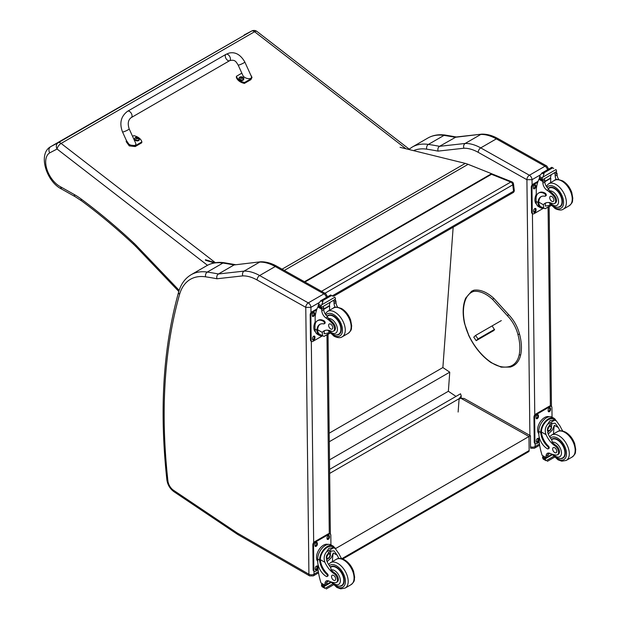 <?xml version="1.0" encoding="UTF-8"?>
<svg xmlns="http://www.w3.org/2000/svg" width="620" height="620" viewBox="0 0 620 620"><rect width="100%" height="100%" fill="white"/><g stroke="black" fill="none" stroke-linecap="round" stroke-linejoin="round"><path stroke-width="0.93" d="M480.337 169.214L467.573 164.099A2.441 1.604 111.8 0 0 467.294 164.029M491.505 174.298L510.803 182.032A2.441 1.604 -68.2 0 1 511.973 181.885L491.575 173.716M513.484 183.853A2.441 1.178 173 0 1 512.771 184.838L513.554 191.208A2.441 1.178 -7 0 0 514.267 190.224L513.484 183.853A2.441 2.441 0 0 0 511.973 181.885M332.467 295.755L513.554 191.208A2.441 1.411 60 0 1 513.066 192.642A2.441 2.441 0 0 0 514.267 190.224M321.501 291.322L510.803 182.032A2.441 1.411 60 0 1 512.771 184.838L324.965 293.268M329.608 469.371L460.536 393.785L461.241 395.917L459.11 398.683L458.126 412.044M329.654 473.424L459.11 398.683M453.158 227.222L442.874 367.551L449.756 372.171L448.361 391.267L456.002 396.397M329.499 459.885L448.361 391.267M329.29 441.727L449.756 372.171M329.189 433.186L442.874 367.551M528.628 451.701L529.139 450.554A2.441 1.411 60 0 1 528.628 451.701L342.744 559.015M459.079 399.14L460.745 398.18L464.179 398.489L530.418 435.697L528.968 436.496L529.139 450.554L341.791 558.721M335.513 548.622L528.968 436.496L460.745 398.18M334.474 547.623L335.505 548.196L335.156 548.398M282.061 269.173L465.271 163.386L400.071 147.327M214.287 262.903L205.53 260.268M205.414 259.726L215.365 262.71M465.271 163.386A39.083 22.568 60 0 1 468.085 164.331L491.575 173.693L491.637 174.22L304.939 282.022M304.443 281.744L491.575 173.693M526.876 179.684L532.03 179.699A3.666 2.116 -120 0 0 529.403 175.235L545.019 166.214A3.619 2.116 119.3 0 1 546.825 166.036L498.147 138.694C492.598 135.563 487.18 134.044 481.887 134.129L456.057 137.005L439.541 146.32A490.707 283.309 -120 0 0 428.389 144.413A3.619 2.682 98.5 0 0 426.723 149.172A487.095 281.224 60 0 1 438.053 151.117C437.557 149.017 438.053 147.421 439.541 146.32L465.178 143.46L480.795 134.439A48.856 28.21 60 0 1 496.341 138.872L480.725 147.893A48.856 28.21 -120 0 0 465.178 143.46C463.698 144.545 463.264 146.142 463.868 148.234A45.245 26.118 60 0 1 478.206 152.342L526.876 179.684A3.619 2.116 -60.7 0 1 529.403 175.235L480.725 147.893A3.619 2.116 119.3 0 0 478.206 152.342M481.701 134.137L455.157 137.307A490.707 283.309 60 0 0 444.005 135.4L428.389 144.413A63.511 36.673 -120 0 0 412.261 147.049L427.878 138.035A63.511 36.673 60 0 1 444.005 135.4A3.619 2.682 98.5 0 1 445.431 135.106L456.692 137.035M305.807 307.388L310.922 307.349A3.666 2.116 -120 0 0 308.295 302.885A3.619 2.116 119.3 0 0 305.776 307.334L308.923 574.221L237.251 532.991A8.602 4.968 60 0 1 236.755 532.681L173.453 490.219A8.602 4.968 60 0 1 167.919 480.965A583.9 337.117 60 0 1 179.583 294.399A59.9 34.581 60 0 1 205.623 276.83A487.095 281.224 60 0 1 216.953 278.767L242.769 275.885A45.245 26.118 60 0 1 257.099 279.992L305.776 307.334M242.769 275.885C242.156 273.792 242.598 272.203 244.078 271.111L259.687 262.097A48.856 28.21 60 0 1 275.233 266.53L323.911 293.872L308.295 302.885L259.617 275.544A48.856 28.21 -120 0 0 244.078 271.111L218.434 273.978C216.946 275.071 216.45 276.667 216.953 278.767M205.623 276.83A3.619 2.682 98.5 0 1 207.289 272.072A490.707 283.309 -120 0 1 218.434 273.978L234.05 264.957L260.788 261.779C266.073 261.694 271.49 263.221 277.039 266.352L325.717 293.686L327.592 296.81M260.594 261.795L234.05 264.957A490.707 283.309 60 0 0 222.906 263.05A3.619 2.682 -81.5 0 1 224.324 262.756C217.814 261.787 211.963 262.764 206.77 265.693A63.511 36.673 60 0 1 222.906 263.05L207.289 272.072A63.511 36.673 -120 0 0 191.154 274.707L206.77 265.693M519.18 334.242L519.219 333.769L519.18 334.242L517.925 334.521A25.591 14.779 60 0 0 507.284 315.611L508.578 314.867L508.183 314.697M492.28 326.159L494.558 329.77L492.551 331.227M244.179 34.953L251.612 31.07A4.883 3.991 -117.6 0 1 251.736 31L50.662 146.677C37.587 153.814 46.407 181.753 61.628 189.069L75.338 196.788A4.883 2.852 -60.6 0 1 74.284 194.533L60.481 186.76L61.581 189.046M410.014 149.769L256.982 31.465A4.883 2.309 127.7 0 0 254.572 31.729L405.976 148.777M251.612 31.07A4.883 2.821 60 0 1 254.572 31.729L61.109 143.429A4.883 2.821 -120 0 0 58.148 142.763L50.708 146.645C48.755 148.11 48.414 150.187 49.677 152.884L57.079 149.025A4.883 3.991 -117.6 0 1 58.148 142.763L251.612 31.07M215.404 262.71L61.109 143.429A4.883 2.309 127.7 0 0 57.079 149.025L207.483 265.298M179.133 290.408L177.39 288.509L177.274 289.858L178.792 291.501M560.023 430.83A17.035 9.835 60 0 1 558.333 427.544L555.132 423.243L551.211 423.46L547.77 427.699L547.979 433.519A17.035 9.835 60 0 0 551.746 439.828L552.257 442.231A17.035 9.835 60 0 0 555.962 445.416L555.071 445.935A17.035 9.835 60 0 1 546.05 434.636C544.616 430.854 545.143 427.389 547.63 424.235L550.079 420.585L554.606 420.213L547.63 424.235M554.606 420.213L556.218 420.716L560.271 426.421A17.035 9.835 -120 0 0 562.805 431.047M548.173 448.857L548.894 448.438A1.534 0.883 60 0 0 548.437 446.082A13.849 7.998 60 0 1 541.446 432.047L541.446 431.326L540.718 431.753A11.083 6.487 -60.7 0 1 545.693 420.988A11.083 6.487 -60.7 0 1 553.962 418.268L552.056 417.198A11.083 6.487 119.3 0 0 543.507 420.205A11.083 6.487 119.3 0 0 538.796 431.388L538.827 434.171A11.989 6.921 -120 0 0 547.421 448.787A1.534 0.883 -120 0 0 548.173 448.857A1.534 0.883 -120 0 0 547.708 446.501A13.849 7.998 -120 0 1 540.718 432.466L538.796 431.388M540.718 431.753L540.718 432.466M553.962 418.268A11.083 6.487 -60.7 0 1 555.838 420.5M548.491 453.034A6.285 3.627 60 0 0 548.01 454.855A34.619 19.987 60 0 0 547.987 456.483A1.155 0.666 60 0 1 547.747 457.025L546.088 457.986L542.12 455.336A51.933 29.985 60 0 1 539.183 441.905L539.121 436.767M553.738 456.305L546.088 460.714L545.251 459.288A4.115 2.372 60 0 1 545.368 458.761L542.609 456.893L543.368 456.452M542.609 456.893L542.546 457.18A4.115 2.372 60 0 1 542.671 457.839L543.167 459.079L546.088 460.714M541.446 431.326A10.052 5.882 -60.7 0 1 545.98 421.6A10.052 5.882 -60.7 0 1 553.458 419.167L556.218 420.716M553.552 433.915A65.642 37.898 60 0 1 554.373 425.32L552.296 430.117L548.22 434.046M551.784 423.166A7.316 4.286 -60.7 0 1 551.397 426.645M548.925 431.047A7.316 4.286 -60.7 0 1 547.568 432.326M550.064 424.289A4.883 2.86 -60.7 0 1 550.079 425.514M549.932 453.352L548.049 454.437M538.439 425.429L539.075 423.902M555.071 445.935A5.386 3.108 60 0 1 558.333 450.686A5.386 3.108 60 0 1 557.45 454.801A5.386 3.108 60 0 1 556.14 455.034A26.931 15.546 60 0 1 550.087 453.414A6.285 3.627 60 0 0 547.375 453.329A6.285 3.627 60 0 0 546.081 455.979A34.619 19.987 60 0 0 546.057 457.545A1.225 0.736 -58.8 0 0 546.057 457.599L547.987 456.483M538.819 433.744A10.052 5.882 -60.7 0 1 539.873 422.429A10.052 5.882 -60.7 0 1 549.095 416.772M539.206 442.168L536.695 443.618A2.441 1.426 -60.7 0 1 535.479 443.734L534.789 443.346A2.441 1.426 -60.7 0 1 534.254 442.215L533.96 417.121A2.441 1.426 -60.7 0 1 535.664 414.114L549.483 406.131A2.441 1.426 -60.7 0 1 550.707 406.015L551.397 406.402A2.441 1.426 -60.7 0 1 551.924 407.534L552.04 417.19M535.479 443.734A2.441 1.426 -60.7 0 1 534.944 442.603L534.657 417.508A2.441 1.426 -60.7 0 1 536.354 414.501L550.173 406.518A2.441 1.426 -60.7 0 1 551.397 406.402M548.165 410.967L548.15 409.967A1.682 0.984 -60.7 0 1 548.863 408.27A1.682 0.984 -60.7 0 1 550.165 407.813A1.682 0.984 -60.7 0 1 550.529 408.596L550.537 409.595A1.682 0.984 -60.7 0 1 549.824 411.293A1.682 0.984 -60.7 0 1 548.529 411.75A1.682 0.984 -60.7 0 1 548.165 410.967M536.067 417.95L536.06 416.942A1.682 0.984 -60.7 0 1 536.773 415.253A1.682 0.984 -60.7 0 1 538.067 414.796A1.682 0.984 -60.7 0 1 538.431 415.578L538.447 416.578A1.682 0.984 -60.7 0 1 537.734 418.275A1.682 0.984 -60.7 0 1 536.439 418.732A1.682 0.984 -60.7 0 1 536.067 417.95M536.346 441.541L536.339 440.541A1.682 0.984 -60.7 0 1 537.052 438.844A1.682 0.984 -60.7 0 1 538.346 438.387A1.682 0.984 -60.7 0 1 538.71 439.169L538.718 440.169A1.682 0.984 -60.7 0 1 538.005 441.866A1.682 0.984 -60.7 0 1 536.711 442.324A1.682 0.984 -60.7 0 1 536.346 441.541M549.746 407.743A1.682 0.984 -60.7 0 1 549.839 408.208L549.847 409.208A1.682 0.984 -60.7 0 1 548.25 411.432M537.656 414.726A1.682 0.984 -60.7 0 1 537.741 415.183L537.757 416.19A1.682 0.984 -60.7 0 1 536.161 418.407M537.928 438.317A1.682 0.984 -60.7 0 1 538.021 438.782L538.028 439.782A1.682 0.984 -60.7 0 1 536.439 442.006M547.925 428.846A2.309 1.349 119.3 0 0 548.995 426.94M547.84 429.451A2.309 1.349 119.3 0 0 548.343 430.466A2.309 1.349 119.3 0 0 550.645 429.118A2.309 1.349 119.3 0 0 550.599 426.444A2.309 1.349 119.3 0 0 549.467 426.552M547.84 429.552A2.496 1.465 119.3 0 0 549.646 430.575A2.496 1.465 119.3 0 0 551.374 427.475A2.496 1.465 119.3 0 0 549.537 426.506A2.496 1.465 119.3 0 0 547.84 429.528A2.496 1.465 119.3 0 0 547.84 429.552M547.716 429.621A2.666 1.566 119.3 0 0 549.684 430.699A2.666 1.566 119.3 0 0 551.498 427.475A2.666 1.566 119.3 0 0 549.591 426.335A2.666 1.566 119.3 0 0 547.716 429.621M551.49 427.397A2.86 1.674 119.3 0 0 551.498 427.32A2.86 1.674 119.3 0 0 550.87 425.963A2.86 1.674 119.3 0 0 548.661 426.738A2.86 1.674 119.3 0 0 547.445 429.629A2.86 1.674 119.3 0 0 548.072 430.954A2.86 1.674 119.3 0 0 549.553 430.776A2.86 1.674 119.3 0 0 549.622 430.737M551.451 439.44A10.989 6.347 60 0 1 552.056 439.007A10.989 6.347 60 0 1 557.442 439.495A10.989 6.347 60 0 1 564.712 449.175A10.989 6.347 60 0 1 563.045 458.048A10.989 6.347 60 0 1 560.511 458.536M555.962 445.416A5.386 3.108 60 0 1 559.232 450.167A5.386 3.108 60 0 1 558.349 454.282L557.45 454.801M554.753 452.569A2.929 1.69 -120 0 0 556.194 452.701A2.929 1.69 -120 0 0 556.194 449.314A2.929 1.69 -120 0 0 553.257 447.625A2.929 1.69 -120 0 0 552.815 449.988A2.929 1.69 -120 0 0 554.753 452.569M543.306 208.119A11.083 6.487 -60.7 0 1 540.423 207.685A11.083 6.487 -60.7 0 1 538.052 203.228L538.78 202.802A10.052 5.882 -60.7 0 0 540.927 206.786L545.12 208.738L551.056 205.305M543.686 208.335L543.368 204.724A17.035 9.835 60 0 1 545.019 203.298A17.035 9.835 60 0 1 552.242 203.469A5.386 3.108 60 0 0 554.52 203.523A5.386 3.108 60 0 0 553.118 195.471L554.017 194.951A5.386 3.108 60 0 1 555.419 203.011L554.52 203.523M546.042 202.833A17.035 9.835 -120 0 0 545.298 203.608L545.282 206.096L548.669 205.577L550.265 204.406M538.052 203.228L538.036 202.554A13.849 7.998 -120 0 1 540.896 196.749A13.849 7.998 -120 0 1 544.794 196.238A1.534 0.883 -120 0 0 545.22 196.183A1.534 0.883 -120 0 0 545.453 194.944A1.534 0.883 -120 0 0 544.438 193.595A11.989 6.921 -120 0 0 538.563 193.068A11.989 6.921 -120 0 0 536.075 198.687L536.114 201.477A11.083 6.487 119.3 0 0 538.517 206.615L540.423 207.685M545.12 208.738L551.242 205.491M536.316 196.393L536.238 189.588A51.933 29.985 60 0 1 538.904 179.304L539.408 178.676M553.118 195.471A26.931 15.546 60 0 0 547.018 190.255A6.285 3.627 60 0 1 542.895 183.133A34.619 19.987 60 0 1 542.833 181.513A1.225 0.744 -59 0 1 542.833 181.458L542.872 179.552M542.833 181.458L544.771 180.343A1.155 0.666 -120 0 0 544.019 178.986M542.05 180.125L539.292 178.25A4.115 2.372 -120 0 0 539.4 177.723L539.865 175.553L542.113 172.926L543.88 172.941L544.034 174.011L542.779 177.188L555.993 169.562L556.496 170.794A4.115 2.372 -120 0 0 556.62 171.461L542.05 180.125L556.62 171.461M551.777 167.346L553.699 168.431M538.563 193.068L539.284 192.65A11.989 6.921 60 0 1 545.166 193.177A1.534 0.883 60 0 1 546.181 194.525A1.534 0.883 60 0 1 545.949 195.765L545.22 196.183M538.78 202.802L538.764 202.136A13.849 7.998 60 0 1 541.268 196.555M544.81 181.73L550.816 178.266A65.642 37.898 -120 0 0 550.607 182.644M550.374 178.017L550.816 178.266M544.794 181.389L550.343 178.188A46.554 26.877 -120 0 1 551.196 174.84M544.771 180.343A34.619 19.987 -120 0 0 544.833 182.017A6.285 3.627 -120 0 0 548.429 188.767L549.553 190.898A26.931 15.546 60 0 1 554.017 194.951M539.4 177.723L541.981 179.172L542.779 177.188M535.757 195.517L536.292 194.122M541.981 179.172A4.115 2.372 -120 0 0 542.113 179.839M551.823 167.292L541.717 173.127L544.034 174.011M556.272 179.692A6.285 3.627 -120 0 1 555.179 176.041A34.619 19.987 -120 0 1 555.117 174.367L557.054 173.251A1.225 0.69 -62.5 0 1 557.054 173.305A34.619 19.987 -120 0 0 557.116 174.925A6.285 3.627 -120 0 0 558.806 179.567M557.054 173.251L555.52 172.345M555.117 174.367A1.155 0.666 -120 0 0 554.365 173.011M536.618 204.306A10.052 5.882 -60.7 0 1 534.928 199.981A10.052 5.882 -60.7 0 1 536.292 194.215M543.5 208.227L534.014 213.706A2.441 1.426 -60.7 0 1 532.797 213.822A2.441 1.426 -60.7 0 1 532.262 212.691L531.968 187.597A2.441 1.426 -60.7 0 1 533.673 184.59L537.749 182.233M536.029 209.258L536.037 210.258A1.682 0.984 -60.7 0 1 535.323 211.955A1.682 0.984 -60.7 0 1 534.029 212.412A1.682 0.984 -60.7 0 1 533.665 211.629L533.65 210.629A1.682 0.984 -60.7 0 1 534.37 208.932A1.682 0.984 -60.7 0 1 535.664 208.475A1.682 0.984 -60.7 0 1 536.029 209.258L535.339 208.87L535.347 209.87A1.682 0.984 -60.7 0 1 533.75 212.094M535.75 185.667L535.765 186.667A1.682 0.984 -60.7 0 1 535.052 188.364A1.682 0.984 -60.7 0 1 533.758 188.821A1.682 0.984 -60.7 0 1 533.386 188.038L533.378 187.038A1.682 0.984 -60.7 0 1 534.091 185.341A1.682 0.984 -60.7 0 1 535.386 184.884A1.682 0.984 -60.7 0 1 535.75 185.667L535.06 185.279L535.076 186.279A1.682 0.984 -60.7 0 1 533.479 188.495M532.797 213.822L532.107 213.435A2.441 1.426 -60.7 0 1 531.572 212.304L531.278 187.209A2.441 1.426 -60.7 0 1 532.983 184.202L538.098 181.249M535.246 208.405A1.682 0.984 -60.7 0 1 535.339 208.87M534.975 184.814A1.682 0.984 -60.7 0 1 535.06 185.279M557.574 207.258A10.989 6.347 -120 0 0 560.116 206.77A10.989 6.347 -120 0 0 560.116 194.076A10.989 6.347 -120 0 0 549.126 187.728A10.989 6.347 -120 0 0 548.158 188.534M551.769 196.47A2.929 1.69 -120 0 0 550.327 196.346A2.929 1.69 -120 0 0 550.327 199.733A2.929 1.69 -120 0 0 553.257 201.422A2.929 1.69 -120 0 0 553.707 199.059A2.929 1.69 -120 0 0 551.769 196.47M338.923 558.481A17.035 9.835 60 0 1 337.226 555.195L334.033 550.901L330.103 551.11L326.663 555.35L326.88 561.17A17.035 9.835 60 0 0 330.646 567.486L331.15 569.881A17.035 9.835 60 0 0 334.862 573.074L333.963 573.585A17.035 9.835 60 0 1 324.942 562.286C323.516 558.511 324.043 555.039 326.531 551.893L328.972 548.243L333.498 547.871L326.531 551.893M333.498 547.871L335.11 548.367L339.163 554.079A17.035 9.835 -120 0 0 341.697 558.697M327.065 576.507L327.794 576.089A1.534 0.883 60 0 0 327.329 573.74A13.849 7.998 60 0 1 320.339 559.705L320.339 558.984L319.61 559.403A11.083 6.487 -60.7 0 1 324.586 548.638A11.083 6.487 -60.7 0 1 332.855 545.925L330.948 544.856A11.083 6.487 119.3 0 0 322.4 547.855A11.083 6.487 119.3 0 0 317.688 559.038L317.719 561.829A11.989 6.921 -120 0 0 326.314 576.445A1.534 0.883 -120 0 0 327.065 576.507A1.534 0.883 -120 0 0 326.608 574.159A13.849 7.998 -120 0 1 319.61 560.124L317.688 559.038M319.61 559.403L319.61 560.124M332.855 545.925A11.083 6.487 -60.7 0 1 334.73 548.158M327.391 580.692A6.285 3.627 60 0 0 326.911 582.513A34.619 19.987 60 0 0 326.887 584.141A1.155 0.666 60 0 1 326.647 584.675L324.988 585.636L321.021 582.994A51.933 29.985 60 0 1 318.076 569.555L318.013 564.425M332.63 583.955L324.981 588.372L324.144 586.946A4.115 2.372 60 0 1 324.26 586.419L321.501 584.544L322.26 584.11M321.501 584.544L321.439 584.831A4.115 2.372 60 0 1 321.563 585.497L322.067 586.729L324.981 588.372M320.339 558.984A10.052 5.882 -60.7 0 1 324.872 549.258A10.052 5.882 -60.7 0 1 332.351 546.817L335.11 548.367M332.444 561.565A65.642 37.898 60 0 1 333.265 552.97L331.196 557.775L327.112 561.697M330.677 550.823A7.316 4.286 -60.7 0 1 330.29 554.303M327.825 558.697A7.316 4.286 -60.7 0 1 326.461 559.984M328.957 551.947A4.883 2.86 -60.7 0 1 328.972 553.172M328.833 581.002L326.942 582.095M317.332 553.087L317.967 551.56M333.963 573.585A5.386 3.108 60 0 1 337.226 578.336A5.386 3.108 60 0 1 336.35 582.459A5.386 3.108 60 0 1 335.04 582.684A26.931 15.546 60 0 1 328.98 581.072A6.285 3.627 60 0 0 326.267 580.986A6.285 3.627 60 0 0 324.973 583.629A34.619 19.987 60 0 0 324.95 585.202A1.225 0.736 -58.8 0 0 324.95 585.257L326.887 584.141M317.719 561.402A10.052 5.882 -60.7 0 1 318.765 550.079A10.052 5.882 -60.7 0 1 327.988 544.43M318.106 569.819L315.596 571.268A2.441 1.426 -60.7 0 1 314.371 571.392L313.681 571.005A2.441 1.426 -60.7 0 1 313.147 569.873L312.86 544.771A2.441 1.426 -60.7 0 1 314.565 541.764L328.383 533.789A2.441 1.426 -60.7 0 1 329.6 533.665L330.29 534.053A2.441 1.426 -60.7 0 1 330.824 535.184L330.933 544.848M314.371 571.392A2.441 1.426 -60.7 0 1 313.844 570.261L313.55 545.158A2.441 1.426 -60.7 0 1 315.255 542.151L329.073 534.177A2.441 1.426 -60.7 0 1 330.29 534.053M327.058 538.625L327.05 537.618A1.682 0.984 -60.7 0 1 327.763 535.92A1.682 0.984 -60.7 0 1 329.057 535.471A1.682 0.984 -60.7 0 1 329.422 536.246L329.437 537.253A1.682 0.984 -60.7 0 1 328.716 538.943A1.682 0.984 -60.7 0 1 327.422 539.4A1.682 0.984 -60.7 0 1 327.058 538.625M314.968 545.6L314.952 544.6A1.682 0.984 -60.7 0 1 315.673 542.903A1.682 0.984 -60.7 0 1 316.967 542.454A1.682 0.984 -60.7 0 1 317.332 543.229L317.339 544.236A1.682 0.984 -60.7 0 1 316.626 545.925A1.682 0.984 -60.7 0 1 315.332 546.383A1.682 0.984 -60.7 0 1 314.968 545.6M315.239 569.199L315.231 568.191A1.682 0.984 -60.7 0 1 315.944 566.502A1.682 0.984 -60.7 0 1 317.238 566.044A1.682 0.984 -60.7 0 1 317.603 566.82L317.618 567.827A1.682 0.984 -60.7 0 1 316.905 569.524A1.682 0.984 -60.7 0 1 315.603 569.974A1.682 0.984 -60.7 0 1 315.239 569.199M328.639 535.401A1.682 0.984 -60.7 0 1 328.732 535.858L328.74 536.866A1.682 0.984 -60.7 0 1 327.151 539.082M316.549 542.384A1.682 0.984 -60.7 0 1 316.642 542.841L316.649 543.841A1.682 0.984 -60.7 0 1 315.053 546.065M316.828 565.975A1.682 0.984 -60.7 0 1 316.913 566.432L316.928 567.439A1.682 0.984 -60.7 0 1 315.332 569.656M326.817 556.496A2.309 1.349 119.3 0 0 327.895 554.59M326.732 557.101A2.309 1.349 119.3 0 0 327.236 558.124A2.309 1.349 119.3 0 0 329.546 556.775A2.309 1.349 119.3 0 0 329.491 554.102A2.309 1.349 119.3 0 0 328.36 554.202M326.732 557.21A2.496 1.465 119.3 0 0 328.538 558.232A2.496 1.465 119.3 0 0 330.266 555.132A2.496 1.465 119.3 0 0 328.429 554.164A2.496 1.465 119.3 0 0 326.732 557.179A2.496 1.465 119.3 0 0 326.732 557.21M326.616 557.279A2.666 1.566 119.3 0 0 328.577 558.349A2.666 1.566 119.3 0 0 330.39 555.125A2.666 1.566 119.3 0 0 328.492 553.986A2.666 1.566 119.3 0 0 326.616 557.279M330.39 555.055A2.86 1.674 119.3 0 0 330.39 554.978A2.86 1.674 119.3 0 0 329.77 553.614A2.86 1.674 119.3 0 0 327.562 554.389A2.86 1.674 119.3 0 0 326.345 557.279A2.86 1.674 119.3 0 0 326.965 558.605A2.86 1.674 119.3 0 0 328.445 558.434A2.86 1.674 119.3 0 0 328.515 558.388M330.344 567.099A10.989 6.347 60 0 1 330.948 566.664A10.989 6.347 60 0 1 336.342 567.145A10.989 6.347 60 0 1 343.604 576.825A10.989 6.347 60 0 1 341.946 585.698A10.989 6.347 60 0 1 339.404 586.187M334.862 573.074A5.386 3.108 60 0 1 338.125 577.817A5.386 3.108 60 0 1 337.249 581.94L336.35 582.459M333.645 580.219A2.929 1.69 -120 0 0 335.087 580.351A2.929 1.69 -120 0 0 335.087 576.964A2.929 1.69 -120 0 0 332.157 575.275A2.929 1.69 -120 0 0 331.708 577.639A2.929 1.69 -120 0 0 333.645 580.219M322.199 335.776A11.083 6.487 -60.7 0 1 319.323 335.335A11.083 6.487 -60.7 0 1 316.944 330.879L317.673 330.46A10.052 5.882 -60.7 0 0 319.827 334.444L324.012 336.389L329.956 332.956M322.578 335.994L322.26 332.374A17.035 9.835 60 0 1 323.911 330.948A17.035 9.835 60 0 1 331.134 331.127A5.386 3.108 60 0 0 333.413 331.181A5.386 3.108 60 0 0 332.01 323.121L332.909 322.601A5.386 3.108 60 0 1 334.312 330.662L333.413 331.181M324.934 330.483A17.035 9.835 -120 0 0 324.198 331.258L324.183 333.754L327.562 333.235L329.158 332.056M316.944 330.879L316.928 330.212A13.849 7.998 -120 0 1 319.788 324.399A13.849 7.998 -120 0 1 323.687 323.896A1.534 0.883 -120 0 0 324.121 323.834A1.534 0.883 -120 0 0 324.353 322.601A1.534 0.883 -120 0 0 323.338 321.245A11.989 6.921 -120 0 0 317.456 320.718A11.989 6.921 -120 0 0 314.976 326.337L315.007 329.127A11.083 6.487 119.3 0 0 317.417 334.265L319.323 335.335M324.012 336.389L330.135 333.149M315.208 324.043L315.131 317.246A51.933 29.985 60 0 1 317.797 306.962L318.3 306.327M332.01 323.121A26.931 15.546 60 0 0 325.911 317.913A6.285 3.627 60 0 1 321.788 310.791A34.619 19.987 60 0 1 321.726 309.171A1.225 0.744 -59 0 1 321.726 309.109L321.764 307.21M321.726 309.109L323.663 307.993A1.155 0.666 -120 0 0 322.912 306.637M320.943 307.776L318.184 305.908A4.115 2.372 -120 0 0 318.3 305.381L318.757 303.203L321.013 300.584L322.772 300.591L322.935 301.661L321.672 304.846L334.893 297.213L335.389 298.453A4.115 2.372 -120 0 0 335.521 299.111L320.943 307.776L335.521 299.111M330.669 295.004L332.591 296.081M317.456 320.718L318.184 320.3A11.989 6.921 60 0 1 324.058 320.827A1.534 0.883 60 0 1 325.074 322.175A1.534 0.883 60 0 1 324.841 323.415L324.121 323.834M317.673 330.46L317.657 329.794A13.849 7.998 60 0 1 320.16 324.206M323.71 309.388L329.716 305.916A65.642 37.898 -120 0 0 329.507 310.295M329.274 305.668L329.716 305.916M323.694 309.039L329.236 305.838A46.554 26.877 -120 0 1 330.096 302.49M323.663 307.993A34.619 19.987 -120 0 0 323.725 309.667A6.285 3.627 -120 0 0 327.329 316.417L328.445 318.556A26.931 15.546 60 0 1 332.909 322.601M318.3 305.381L320.881 306.83L321.672 304.846M314.65 323.175L315.185 321.78M320.881 306.83A4.115 2.372 -120 0 0 321.005 307.489M330.716 294.942L320.61 300.778L322.935 301.661M335.172 307.342A6.285 3.627 -120 0 1 334.072 303.692A34.619 19.987 -120 0 1 334.01 302.017L335.947 300.901A1.225 0.69 -62.5 0 1 335.947 300.956A34.619 19.987 -120 0 0 336.009 302.576A6.285 3.627 -120 0 0 337.706 307.226M335.947 300.901L334.413 299.995M334.01 302.017A1.155 0.666 -120 0 0 333.265 300.661M315.51 331.956A10.052 5.882 -60.7 0 1 313.821 327.639A10.052 5.882 -60.7 0 1 315.185 321.865M322.392 335.885L312.906 341.356A2.441 1.426 -60.7 0 1 311.69 341.481A2.441 1.426 -60.7 0 1 311.163 340.349L310.868 315.247A2.441 1.426 -60.7 0 1 312.573 312.24L316.649 309.892M314.921 336.908L314.937 337.916A1.682 0.984 -60.7 0 1 314.224 339.613A1.682 0.984 -60.7 0 1 312.922 340.062A1.682 0.984 -60.7 0 1 312.558 339.287L312.55 338.28A1.682 0.984 -60.7 0 1 313.263 336.59A1.682 0.984 -60.7 0 1 314.557 336.133A1.682 0.984 -60.7 0 1 314.921 336.908L314.231 336.521L314.247 337.528A1.682 0.984 -60.7 0 1 312.651 339.745M314.65 313.317L314.658 314.325A1.682 0.984 -60.7 0 1 313.945 316.014A1.682 0.984 -60.7 0 1 312.651 316.471A1.682 0.984 -60.7 0 1 312.286 315.696L312.271 314.689A1.682 0.984 -60.7 0 1 312.984 312.992A1.682 0.984 -60.7 0 1 314.286 312.542A1.682 0.984 -60.7 0 1 314.65 313.317L313.96 312.929L313.968 313.929A1.682 0.984 -60.7 0 1 312.372 316.154M311.69 341.481L311 341.093A2.441 1.426 -60.7 0 1 310.465 339.962L310.178 314.859A2.441 1.426 -60.7 0 1 311.876 311.852L316.99 308.899M314.146 336.063A1.682 0.984 -60.7 0 1 314.231 336.521M313.867 312.472A1.682 0.984 -60.7 0 1 313.96 312.929M336.474 334.916A10.989 6.347 -120 0 0 339.008 334.428A10.989 6.347 -120 0 0 339.008 321.733A10.989 6.347 -120 0 0 328.019 315.386A10.989 6.347 -120 0 0 327.05 316.185M330.662 324.128A2.929 1.69 -120 0 0 329.22 323.997A2.929 1.69 -120 0 0 329.22 327.383A2.929 1.69 -120 0 0 332.157 329.073A2.929 1.69 -120 0 0 332.599 326.709A2.929 1.69 -120 0 0 330.662 324.128M127.635 111.228L226.013 54.32A3.666 2.116 60 0 1 226.347 54.188A3.666 2.116 60 0 1 229.826 56.699A3.666 2.116 60 0 1 229.687 60.659A3.666 2.116 60 0 1 229.353 60.799A3.666 2.116 60 0 1 225.866 58.28A3.666 2.116 60 0 1 226.013 54.32A3.666 2.116 60 0 1 226.347 54.188A3.666 2.116 60 0 1 229.826 56.699A3.666 2.116 60 0 1 229.687 60.659L131.3 117.567A3.666 2.116 60 0 0 131.448 113.607A3.666 2.116 60 0 0 127.968 111.096A3.666 2.116 60 0 0 127.635 111.228C120.923 116.258 119.218 123.155 122.504 131.921A3.666 0.504 -24.4 0 0 123.256 131.905A3.666 0.504 -24.4 0 0 127.061 130.378A3.666 0.504 -24.4 0 0 129.177 128.89L135.563 142.933C137.601 146.987 128.766 146.126 127.139 142.112L122.504 131.921M132.572 136.361L133.781 135.656A10.075 6.704 -170.9 0 1 141.864 141.903L135.392 145.646L129.441 145.002L126.395 140.469M126.317 140.756L126.178 141.662L129.293 145.901L135.245 146.545L141.717 142.802L141.864 141.903M250.348 74.16L252.022 77.399L251.03 78.756L244.559 82.499A10.075 6.704 -170.9 0 1 236.476 76.252L241.839 73.152M238.15 65.03L242.776 75.222C244.412 79.236 253.239 80.096 251.201 76.043L244.822 62A3.666 0.504 155.6 0 1 241.692 63.969A3.666 0.504 155.6 0 1 238.15 65.03C236.166 62.093 235.298 59.179 229.687 60.659M236.476 76.252L236.328 77.159A10.075 6.704 9.1 0 0 244.412 83.398L250.891 79.654L252.022 77.399M244.559 82.499L244.412 83.398M139.345 139.492A2.403 1.597 -170.9 0 1 139.329 139.663A2.403 1.597 -170.9 0 1 136.702 140.856A2.403 1.597 -170.9 0 1 134.587 138.895A2.403 1.597 -170.9 0 1 134.625 138.733M139.329 139.663L138.578 137.756A2.317 1.542 -170.9 0 1 138.717 139.988A2.317 1.542 -170.9 0 1 135.439 139.748A2.317 1.542 -170.9 0 1 135.424 137.532A2.317 1.542 -170.9 0 1 135.896 137.33L134.641 138.562A2.403 1.597 9.1 0 0 136.757 140.523A2.403 1.597 9.1 0 0 139.384 139.322A2.403 1.597 9.1 0 0 139.299 138.679M137.873 138.927A1.186 0.791 -170.9 0 0 138.051 138.818L138.12 138.841A3.123 1.976 -116.2 0 0 137.725 138.345L137.725 137.904A3.123 1.279 -49 0 1 138.128 137.78A1.279 0.853 9.1 0 0 137.919 137.617A3.123 1.659 123.9 0 0 137.485 137.718L136.826 137.656A3.123 1.984 -116.6 0 0 136.353 137.477L136.408 137.547A1.186 0.791 -170.9 0 0 136.245 137.64M137.648 138.663L137.725 137.904M136.353 137.477A1.279 0.853 9.1 0 0 136.137 137.601A3.123 1.612 56.7 0 1 136.578 137.795L136.578 138.244A3.123 1.643 123.6 0 0 136.129 138.655A1.279 0.853 9.1 0 0 136.338 138.818A3.123 1.294 -48.6 0 1 136.819 138.43L137.485 138.493A3.123 1.62 56.3 0 1 137.904 138.965A1.279 0.853 9.1 0 0 138.12 138.841M136.578 137.795L136.547 138.64M136.524 138.516L136.516 139.05M243.769 79.089A2.403 1.597 -170.9 0 1 243.753 79.259A2.403 1.597 -170.9 0 1 241.126 80.46A2.403 1.597 -170.9 0 1 239.01 78.5A2.403 1.597 -170.9 0 1 239.049 78.329M243.753 79.259L243.001 77.361A2.317 1.542 -170.9 0 1 243.141 79.585A2.317 1.542 -170.9 0 1 239.855 79.344A2.317 1.542 -170.9 0 1 239.847 77.128A2.317 1.542 -170.9 0 1 240.312 76.927L239.064 78.159A2.403 1.597 9.1 0 0 241.18 80.12A2.403 1.597 9.1 0 0 243.807 78.926A2.403 1.597 9.1 0 0 243.714 78.275M242.296 78.523A1.186 0.791 -170.9 0 0 242.474 78.415L242.544 78.438A3.123 1.976 -116.2 0 0 242.149 77.95L242.149 77.5A3.123 1.279 -49 0 1 242.552 77.384A1.279 0.853 9.1 0 0 242.343 77.213A3.123 1.659 123.9 0 0 241.909 77.314L241.242 77.252A3.123 1.984 -116.6 0 0 240.769 77.074L240.831 77.151A1.186 0.791 -170.9 0 0 240.669 77.237M242.071 78.26L242.149 77.5M240.769 77.074A1.279 0.853 9.1 0 0 240.56 77.198A3.123 1.612 56.7 0 1 241.002 77.392L241.002 77.841A3.123 1.643 123.6 0 0 240.552 78.252A1.279 0.853 9.1 0 0 240.762 78.422A3.123 1.294 -48.6 0 1 241.242 78.027L241.901 78.089A3.123 1.62 56.3 0 1 242.327 78.562A1.279 0.853 9.1 0 0 242.544 78.438M241.002 77.392L240.971 78.236M240.947 78.112L240.94 78.647M494.52 329.406L478.005 338.938L476.183 340.675L493.776 330.522M490.102 332.297L491.854 331.181L490.102 332.297M478.005 338.938L475.587 335.443L473.765 337.179L476.183 340.675M475.587 335.443L501.317 320.594M284.317 270.436L468.085 164.331M438.053 151.117L463.868 148.234M413.548 150.629A59.9 34.581 60 0 1 426.723 149.172M530.743 448.245L534.378 448.252A3.666 2.116 -120 0 0 535.138 446.532A3.619 2.062 179.3 0 1 530.55 446.811M526.915 179.738L529.899 435.403M539.454 444.036L535.138 446.532L535.107 443.525M534.773 414.927L532.425 213.621M532.092 185.016L532.03 179.699L539.997 175.096M498.147 138.694A3.619 2.116 119.3 0 0 496.341 138.872L545.019 166.214A3.666 2.116 60 0 1 547.53 169.772M548.072 207.406L550.389 405.906M173.453 490.219A3.619 1.914 -56.1 0 0 173.995 491.745C170.004 488.8 167.633 484.848 166.881 479.888C159.255 409.766 163.184 347.115 178.661 291.942A3.619 2.573 15.8 0 0 179.583 294.399M166.881 479.888A3.619 1.79 -6.3 0 0 167.919 480.965M173.995 491.745L237.297 534.207A3.619 1.914 -56.1 0 1 236.755 532.681M237.297 534.207L238.003 534.649A3.619 2.093 -60.1 0 1 237.251 532.991M238.003 534.649L309.644 575.903A3.619 2.093 -60.1 0 1 308.892 574.244M309.644 575.903L313.278 575.903A3.666 2.116 -120 0 0 314.038 574.182A3.619 2.062 179.3 0 1 308.923 574.221M318.354 571.694L314.038 574.182L313.999 571.183M313.666 542.577L311.317 341.271M310.984 312.666L310.922 307.349L318.889 302.754M277.039 266.352A3.619 2.116 -60.7 0 0 275.233 266.53L259.617 275.544A3.619 2.116 119.3 0 0 257.099 279.992M326.422 297.422A3.666 2.116 60 0 0 323.911 293.872A3.619 2.116 -60.7 0 1 325.717 293.686M326.965 335.056L329.282 533.564M507.284 315.611L492.559 299.382L493.822 298.336C486.925 292.09 480.306 289.37 473.959 290.191A0.914 0.728 80.6 0 0 473.455 291.47A35.727 20.631 60 0 0 465.884 298.871A47.477 27.412 60 0 0 464.744 323.531A35.727 20.631 60 0 0 468.596 334.823A43.602 25.172 60 0 0 491.017 362.297A35.727 20.631 60 0 0 500.728 366.622A42.811 24.723 60 0 0 509.384 366.552A35.727 20.631 60 0 0 519.219 354.663A42.493 24.529 -120 0 0 517.925 334.521M473.882 290.207A0.914 0.744 70.6 0 0 473.455 291.47A32.628 18.84 60 0 1 492.559 299.382L493.884 298.39A0.914 0.914 0 0 0 493.822 298.336L508.601 314.611C513.887 320.153 517.506 326.585 519.459 333.917C521.529 341.519 521.962 348.378 520.769 354.477C519.32 361.235 515.817 365.436 510.268 367.063L501.185 367.149L491.149 362.677C481.701 356.12 474.122 346.844 468.41 334.831L468.534 334.699M465.884 298.871A0.914 0.69 -156.3 0 1 465.69 298.127L471.642 291.222L473.804 290.23A0.914 0.914 0 0 1 473.959 290.191M464.744 323.531L464.496 323.353C462.381 313.418 462.776 305.009 465.69 298.127M468.596 334.823L464.496 323.353M500.728 366.622A0.914 0.666 101.9 0 0 501.185 367.149M509.384 366.552A0.914 0.736 75.2 0 0 510.268 367.063M519.219 354.663A0.914 0.628 11.5 0 0 520.769 354.477M492.575 331.258L493.667 330.623M177.39 288.509L136.33 245.536A4.883 1.55 -43.7 0 0 136.253 246.923L133.935 244.629C116.816 228.633 99.401 214.063 81.677 200.927A4.883 2.395 -53.5 0 1 81.135 198.997A63.511 36.673 -120 0 0 74.284 194.533M133.935 244.629A4.883 1.86 -46.9 0 1 133.819 243.048A480.198 277.249 -120 0 0 81.135 198.997M136.33 245.536A43.974 25.389 -120 0 0 133.819 243.048M60.481 186.76A19.956 11.524 60 0 1 46.934 169.361A19.956 11.524 60 0 1 49.677 152.884M542.934 458.746L545.546 460.218M548.437 446.082L547.708 446.501M554.373 425.32L558.333 427.544M542.671 457.839L545.251 459.288M543.476 456.514L542.794 456.909M552.04 454.204L547.987 456.545M545.786 457.816L545.104 458.211M548.01 454.855L546.081 455.979M542.12 455.336L546.057 457.545M552.412 454.693L545.368 458.761M541.446 432.047L546.05 434.636M534.657 417.508L533.96 417.121M536.354 414.501L535.664 414.114M550.537 409.595L549.847 409.208M550.529 408.596L549.839 408.208M538.447 416.578L537.757 416.19M538.431 415.578L537.741 415.183M538.718 440.169L538.028 439.782M538.71 439.169L538.021 438.782M534.944 442.603L534.254 442.215M550.173 406.518L549.483 406.131M550.467 438.061A12.702 7.332 60 0 1 557.427 438.084A12.702 7.332 60 0 1 566.184 456.39A12.702 7.332 60 0 1 552.66 454.406M564.665 432.295A14.655 8.463 60 0 1 574.353 445.199A14.655 8.463 60 0 1 572.136 457.033C576.623 453.096 575.081 452.406 575.74 449.578L574.678 443.672C572.771 438.526 569.757 434.697 565.642 432.194C561.952 430.505 559.232 430.327 557.481 431.644A14.655 8.463 60 0 1 564.665 432.295M557.481 431.644L551.606 435.039A14.655 8.463 60 0 1 558.79 435.682A14.655 8.463 60 0 1 568.478 448.586A14.655 8.463 60 0 1 566.261 460.428L561.767 461.187L558.008 459.823L552.064 454.212M552.257 442.231A8.207 4.735 60 0 1 561.17 450.693A8.207 4.735 60 0 1 555.737 456.367A8.207 4.735 60 0 1 553.552 454.646M553.582 438.518L552.064 439.402A10.649 6.146 60 0 1 562.712 445.548A10.649 6.146 60 0 1 562.712 457.847L564.239 456.963M538.036 202.554L536.114 201.477M538.904 179.304L542.833 181.513M543.88 172.941L552.312 168.074M544.438 193.595L545.166 193.177M539.64 176.491L542.252 177.956M543.5 172.724L551.932 167.857M547.018 190.255L548.367 189.48M542.895 183.133L544.833 182.017M555.179 176.041L557.116 174.925M538.764 202.136L543.368 204.724M536.037 210.258L535.347 209.87M535.765 186.667L535.076 186.279M533.673 184.59L532.983 184.202M531.968 187.597L531.278 187.209M532.262 212.691L531.572 212.304M549.514 202.841A12.702 7.332 -120 0 0 554.745 207.692A12.702 7.332 -120 0 0 562.456 196.703A12.702 7.332 -120 0 0 547.018 187.341M548.855 202.531L555.163 208.599C558.853 210.288 561.573 210.467 563.332 209.149A14.655 8.463 -120 0 0 563.332 192.223A14.655 8.463 -120 0 0 548.677 183.76L546.251 186.24M563.332 209.149L569.207 205.755A14.655 8.463 -120 0 0 569.207 188.829A14.655 8.463 -120 0 0 554.543 180.366L548.677 183.76M549.553 190.898A8.207 4.735 60 0 1 558.279 199.594A8.207 4.735 60 0 1 552.808 205.088A8.207 4.735 60 0 1 550.025 202.717M548.336 188.689L549.126 188.124A10.649 6.146 60 0 1 559.783 194.269A10.649 6.146 60 0 1 559.783 206.569C557.938 207.623 555.791 207.506 553.335 206.228L549.32 202.585M321.827 586.404L324.438 587.869M327.329 573.74L326.608 574.159M333.265 552.97L337.226 555.195M321.563 585.497L324.144 586.946M322.369 584.172L321.687 584.559M330.933 581.862L326.887 584.195M324.686 585.466L324.004 585.861M326.911 582.513L324.973 583.629M321.021 582.994L324.95 585.202M331.312 582.351L324.26 586.419M320.339 559.705L324.942 562.286M313.55 545.158L312.86 544.771M315.255 542.151L314.565 541.764M329.437 537.253L328.74 536.866M329.422 536.246L328.732 535.858M317.339 544.236L316.649 543.841M317.332 543.229L316.642 542.841M317.618 567.827L316.928 567.439M317.603 566.82L316.913 566.432M313.844 570.261L313.147 569.873M329.073 534.177L328.383 533.789M329.36 565.711A12.702 7.332 60 0 1 336.327 565.742A12.702 7.332 60 0 1 345.077 584.04A12.702 7.332 60 0 1 331.56 582.056M343.558 559.945A14.655 8.463 60 0 1 353.253 572.849A14.655 8.463 60 0 1 351.029 584.683C355.524 580.754 353.974 580.064 354.64 577.236L353.571 571.33C351.664 566.176 348.649 562.348 344.534 559.845C340.853 558.163 338.125 557.977 336.373 559.302A14.655 8.463 60 0 1 343.558 559.945M336.373 559.302L330.499 562.689A14.655 8.463 60 0 1 337.691 563.34A14.655 8.463 60 0 1 347.378 576.244A14.655 8.463 60 0 1 345.154 588.078L340.659 588.845L336.9 587.473L330.964 581.87M331.15 569.881A8.207 4.735 60 0 1 340.062 578.344A8.207 4.735 60 0 1 334.63 584.025A8.207 4.735 60 0 1 332.444 582.304M332.483 566.168L330.956 567.052A10.649 6.146 60 0 1 341.604 573.206A10.649 6.146 60 0 1 341.604 585.505L343.131 584.621M316.928 330.212L315.007 329.127M317.797 306.962L321.726 309.171M322.772 300.591L331.204 295.724M323.338 321.245L324.058 320.827M318.533 304.149L321.144 305.613M322.392 300.382L330.824 295.515M325.911 317.913L327.267 317.13M321.788 310.791L323.725 309.667M334.072 303.692L336.009 302.576M317.657 329.794L322.26 332.374M314.937 337.916L314.247 337.528M314.658 314.325L313.968 313.929M312.573 312.24L311.876 311.852M310.868 315.247L310.178 314.859M311.163 340.349L310.465 339.962M328.414 330.491A12.702 7.332 -120 0 0 333.637 335.35A12.702 7.332 -120 0 0 341.349 324.353A12.702 7.332 -120 0 0 325.911 314.991M327.748 330.181L334.064 336.249C337.745 337.939 340.473 338.125 342.224 336.8A14.655 8.463 -120 0 0 342.224 319.874A14.655 8.463 -120 0 0 327.569 311.411L325.144 313.898M342.224 336.8L348.099 333.413A14.655 8.463 -120 0 0 348.099 316.487A14.655 8.463 -120 0 0 333.444 308.024L327.569 311.411M328.445 318.556A8.207 4.735 60 0 1 337.172 327.252A8.207 4.735 60 0 1 331.7 332.746A8.207 4.735 60 0 1 328.918 330.367M327.228 316.339L328.026 315.774A10.649 6.146 60 0 1 338.675 321.927A10.649 6.146 60 0 1 338.675 334.226C336.838 335.281 334.684 335.164 332.235 333.878L328.213 330.235M135.392 145.646L135.245 146.545M251.03 78.756L250.891 79.654M134.928 137.973A2.403 1.597 9.1 0 0 134.641 138.562L134.587 138.895M136.826 137.656L136.71 138.136M137.485 137.718L137.431 138.446M239.351 77.57A2.403 1.597 9.1 0 0 239.064 78.159L239.01 78.5M241.242 77.252L241.133 77.733M241.909 77.314L241.854 78.043M467.573 164.099A2.441 2.441 0 0 0 467.124 163.967M333.483 296.321L513.066 192.642M461.241 395.917L461.086 398.017M530.557 447.958L530.418 435.697M409.216 149.149L412.261 147.049M546.825 166.036L548.7 169.151M427.878 138.035C433.07 135.114 438.914 134.137 445.431 135.106M551.467 406.449L549.142 206.786M534.378 448.252L539.64 445.214M178.661 291.942C180.885 284.107 185.047 278.365 191.154 274.707M328.034 334.444L330.367 534.099M224.324 262.756L235.585 264.686M313.278 575.903L318.541 572.865M256.982 31.465A4.883 4.883 0 0 0 251.736 31M81.677 200.927L75.338 196.788M136.253 246.923L177.281 289.858M547.344 461.35L554.567 457.173M550.87 425.963L549.297 425.08M548.072 430.954L547.305 430.528M572.136 457.033L566.261 460.428M549.661 436.782L551.606 435.039M551.63 439.681L552.064 439.402M552.683 454.414L556.264 457.498C558.729 458.785 560.875 458.901 562.712 457.847M556.558 172.608L555.799 172.182M569.207 205.755C573.694 201.826 572.144 201.128 572.81 198.307L571.749 192.401C569.842 187.263 566.843 183.435 562.735 180.931C558 179.211 555.272 179.017 554.543 180.366M550.653 187.24L549.126 188.124M561.309 205.693L559.783 206.569M326.236 589L333.467 584.831M329.77 553.614L328.189 552.73M326.965 558.605L326.205 558.178M351.029 584.683L345.154 588.078M328.553 564.433L330.499 562.689M330.522 567.331L330.956 567.052M331.584 582.064L335.164 585.156C337.621 586.442 339.768 586.551 341.604 585.505M335.451 300.266L334.692 299.84M348.099 333.413C352.594 329.476 351.044 328.786 351.703 325.957L350.641 320.052C348.735 314.913 345.735 311.093 341.635 308.589C336.9 306.861 334.165 306.675 333.444 308.024M329.553 314.898L328.026 315.774M340.202 333.343L338.675 334.226M129.177 128.89C127.457 123.543 128.162 119.769 131.3 117.567M226.013 54.32L229.106 53.08C235.306 51.677 240.544 54.645 244.822 62M138.578 137.756A3.123 3.123 0 0 0 135.896 137.33M137.601 138.028L137.477 138.485M136.718 138.012L136.695 138.524M243.001 77.361A3.123 3.123 0 0 0 240.312 76.927M242.025 77.624L241.901 78.081M241.141 77.609L241.118 78.12"/></g></svg>
